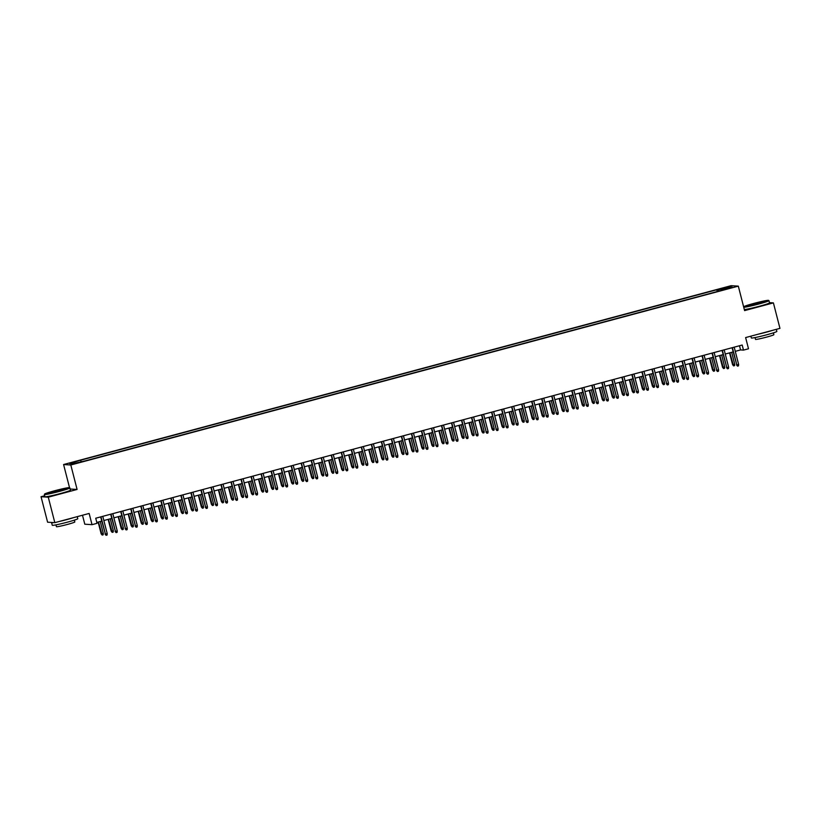 <?xml version="1.0" encoding="UTF-8"?>
<svg xmlns="http://www.w3.org/2000/svg" width="821" height="821" viewBox="0 0 821 821"><rect width="100%" height="100%" fill="white"/><g stroke="black" fill="none" stroke-linecap="round" stroke-linejoin="round"><path stroke-width="1.23" d="M78.344 462.808L74.444 463.608L78.344 462.808M82.49 515.239L84.799 524.209L92.024 524.67L97.032 523.326L95.729 518.225L742.184 345.025L743.487 350.115L748.506 348.771L745.622 337.564L779.95 328.369L773.403 302.887L769.462 302.641M44.673 495.751L41.05 496.715L47.597 522.197L54.822 522.659L48.275 497.177L77.092 489.449L70.811 464.994L63.586 464.532L69.539 487.715M70.811 464.994L738.315 286.139L731.08 285.687L63.586 464.532M41.05 496.715L48.275 497.177M729.674 287.884L724.912 289.331L729.777 288.263M718.744 291.137L718.18 289.854L716.815 289.762L79.38 460.55L69.723 463.598L72.689 463.783L85.086 460.909L721.177 290.48M718.18 289.854L729.202 286.898L732.178 287.083L721.146 290.039M92.024 524.67L89.15 513.453L54.822 522.659M738.315 286.139L744.596 310.605L773.403 302.887M735.277 351.347L740.563 349.931L743.487 350.115M96.806 522.423L101.732 521.099M103.857 520.524L111.748 518.41M113.883 517.846L121.775 515.732M123.899 515.157L131.801 513.043M133.926 512.468L141.817 510.354M143.942 509.79L151.844 507.676M153.968 507.101L161.86 504.987M163.995 504.412L171.887 502.298M174.011 501.734L181.913 499.62M184.037 499.045L191.929 496.931M194.064 496.356L201.956 494.242M204.08 493.678L211.972 491.563M214.107 490.989L221.998 488.875M224.123 488.3L232.025 486.186M234.149 485.622L242.041 483.507M244.176 482.933L252.068 480.819M254.192 480.244L262.094 478.13M264.218 477.565L272.11 475.451M274.235 474.877L282.137 472.763M284.261 472.188L292.153 470.074M294.287 469.509L302.179 467.395M304.304 466.821L312.206 464.707M314.33 464.132L322.222 462.018M324.357 461.453L332.248 459.339M334.373 458.765L342.265 456.65M344.399 456.076L352.291 453.962M354.415 453.397L362.318 451.283M364.442 450.708L372.334 448.594M374.468 448.02L382.36 445.906M384.485 445.341L392.387 443.227M394.511 442.652L402.403 440.538M404.537 439.964L412.429 437.85M414.554 437.285L422.446 435.171M424.58 434.596L432.472 432.482M434.596 431.908L442.498 429.794M444.623 429.229L452.515 427.115M454.649 426.54L462.541 424.426M464.665 423.852L472.557 421.737M474.692 421.173L482.584 419.059M484.708 418.484L492.61 416.37M494.735 415.795L502.626 413.681M504.761 413.117L512.653 411.003M514.777 410.428L522.679 408.314M524.804 407.739L532.696 405.625M534.83 405.061L542.722 402.947M544.846 402.372L552.738 400.258M554.873 399.683L562.765 397.569M564.889 397.005L572.791 394.891M574.916 394.316L582.807 392.202M584.942 391.627L592.834 389.513M594.958 388.949L602.86 386.835M604.985 386.26L612.877 384.146M615.001 383.571L622.903 381.457M625.027 380.893L632.919 378.779M635.054 378.204L642.946 376.09M645.07 375.515L652.972 373.401M655.096 372.837L662.988 370.723M665.123 370.148L673.015 368.034M675.139 367.459L683.031 365.345M685.166 364.781L693.057 362.666M695.182 362.092L703.084 359.978M705.208 359.403L713.1 357.289M715.235 356.725L723.127 354.61M725.251 354.036L733.153 351.922M739.485 345.744L740.563 349.931M717.267 291.527L716.815 289.762M80.745 460.643L81.135 461.515M728.74 288.007L729.202 286.898M77.092 489.449L70.154 489.018M732.075 347.735L736.827 364.924L732.394 347.642M738.633 364.432L738.5 365.868L737.494 366.135L736.827 364.924L738.633 364.432L734.2 347.16M737.494 366.135L736.478 364.893M734.733 364.196L734.59 365.622L733.584 365.889L732.578 364.647L734.733 364.196L731.675 352.312M733.584 365.889L729.879 352.794M732.578 364.647L729.551 352.886M758.491 303.749A12.859 0.749 -14.4 0 0 768.538 300.363A12.859 0.749 -14.4 0 0 753.729 303.452A12.859 0.749 -14.4 0 0 743.662 306.746A12.859 0.749 -14.4 0 0 758.491 303.749M768.538 300.363L768.918 300.589A13.177 0.77 165.6 0 1 768.949 300.63A13.177 0.77 165.6 0 1 758.635 304.057A13.177 0.77 165.6 0 1 743.734 307.27M757.301 303.678L749.901 305.217L754.92 303.524L762.329 302.025L757.301 303.678M761.621 302.374L750.681 305.176M776.327 329.334L776.851 331.407A13.177 0.77 165.6 0 1 766.537 334.845A13.177 0.77 165.6 0 1 751.328 337.965L750.866 336.158M772.828 330.278A13.177 0.77 165.6 0 1 765.88 332.289A13.177 0.77 165.6 0 1 757.988 334.25M773.413 332.844L773.885 334.67A9.483 0.554 165.6 0 1 766.455 337.144A9.483 0.554 165.6 0 1 755.505 339.391L755.033 337.564M768.949 300.63L769.523 302.867A13.177 0.77 165.6 0 1 759.209 306.305A13.177 0.77 165.6 0 1 744.308 309.507M59.42 491.061A12.859 0.749 -14.4 0 0 69.467 487.674A12.859 0.749 -14.4 0 0 54.658 490.753A12.859 0.749 -14.4 0 0 44.591 494.057A12.859 0.749 -14.4 0 0 59.42 491.061M69.467 487.674L69.847 487.9A13.177 0.77 165.6 0 1 69.877 487.931A13.177 0.77 165.6 0 1 59.564 491.369A13.177 0.77 165.6 0 1 44.355 494.488A13.177 0.77 165.6 0 1 44.365 494.437L44.591 494.057M58.229 490.979L50.83 492.528L55.849 490.835L63.258 489.326L58.229 490.979M62.55 489.675L51.61 492.487M77.246 516.645L77.779 518.718A13.177 0.77 165.6 0 1 67.466 522.146A13.177 0.77 165.6 0 1 52.257 525.266L51.6 522.72A13.177 0.77 165.6 0 1 51.887 522.474M73.757 517.579A13.177 0.77 165.6 0 1 66.809 519.601A13.177 0.77 165.6 0 1 58.917 521.561M74.342 520.155L74.814 521.982A9.483 0.554 165.6 0 1 67.384 524.445A9.483 0.554 165.6 0 1 56.433 526.692L55.961 524.865M69.877 487.931L70.452 490.178A13.177 0.77 165.6 0 1 60.138 493.606A13.177 0.77 165.6 0 1 44.929 496.736L44.355 494.488M53.817 522.587A13.177 0.77 165.6 0 1 51.6 522.72M722.049 350.413L726.811 367.603L722.377 350.331M728.617 367.12L728.473 368.547L727.468 368.814L726.811 367.603L728.617 367.12L724.173 349.849M727.468 368.814L726.462 367.582M712.023 353.102L716.784 370.292L712.351 353.02M718.591 369.809L718.457 371.236L717.451 371.503L716.784 370.292L718.591 369.809L714.157 352.527M717.451 371.503L716.435 370.271M702.006 355.791L706.768 372.98L702.324 355.698M708.564 372.488L708.431 373.924L707.425 374.191L706.768 372.98L708.564 372.488L704.131 355.216M707.425 374.191L706.409 372.95M691.98 358.469L696.742 375.659L692.308 358.387M698.548 375.176L698.404 376.603L697.409 376.87L696.742 375.659L698.548 375.176L694.114 357.905M697.409 376.87L696.393 375.638M724.707 366.874L724.563 368.301L723.568 368.567L722.552 367.336L724.707 366.874L721.659 355M723.568 368.567L719.853 355.483M722.552 367.336L719.535 355.565M714.681 369.563L714.547 370.989L713.541 371.256L712.525 370.025L714.681 369.563L711.633 357.689M713.541 371.256L709.826 358.172M712.525 370.025L709.508 358.254M704.664 372.252L704.521 373.678L703.525 373.945L702.509 372.703L704.664 372.252L701.616 360.368M703.525 373.945L699.81 360.85M702.509 372.703L699.482 360.942M694.638 374.93L694.504 376.357L693.499 376.623L692.483 375.392L694.638 374.93L691.59 363.056M693.499 376.623L689.784 363.539M692.483 375.392L689.466 363.621M681.964 361.158L686.715 378.348L682.282 361.076M688.521 377.865L688.388 379.292L687.382 379.559L686.715 378.348L688.521 377.865L684.088 360.583M687.382 379.559L686.366 378.327M684.622 377.619L684.478 379.045L683.472 379.312L682.456 378.081L684.622 377.619L681.563 365.745M683.472 379.312L679.767 366.228M682.456 378.081L679.439 366.31M671.937 363.847L676.699 381.036L672.266 363.754M678.505 380.544L678.362 381.981L677.356 382.247L676.699 381.036L678.505 380.544L674.062 363.272M677.356 382.247L676.35 381.006M661.911 366.525L666.673 383.715L662.239 366.443M668.479 383.233L668.335 384.659L667.34 384.926L666.673 383.715L668.479 383.233L664.045 365.961M667.34 384.926L666.324 383.694M651.895 369.214L656.656 386.404L652.213 369.132M658.452 385.921L658.319 387.348L657.313 387.615L656.656 386.404L658.452 385.921L654.019 368.639M657.313 387.615L656.297 386.383M641.868 371.903L646.63 389.092L642.196 371.81M648.436 388.6L648.292 390.037L647.297 390.303L646.63 389.092L648.436 388.6L644.003 371.328M647.297 390.303L646.281 389.062M631.852 374.581L636.603 391.771L632.17 374.499M638.41 391.289L638.276 392.715L637.27 392.982L636.603 391.771L638.41 391.289L633.976 374.017M637.27 392.982L636.254 391.75M674.595 380.308L674.452 381.734L673.456 382.001L672.44 380.759L674.595 380.308L671.547 368.424M673.456 382.001L669.741 368.906M672.44 380.759L669.413 368.998M664.569 382.986L664.435 384.413L663.43 384.68L662.414 383.448L664.569 382.986L661.521 371.113M663.43 384.68L659.715 371.595M662.414 383.448L659.396 371.677M654.553 385.675L654.409 387.102L653.403 387.368L652.397 386.137L654.553 385.675L651.505 373.801M653.403 387.368L649.698 374.284M652.397 386.137L649.37 374.366M644.526 388.364L644.393 389.79L643.387 390.057L642.371 388.815L644.526 388.364L641.478 376.48M643.387 390.057L639.672 376.962M642.371 388.815L639.354 377.055M634.5 391.042L634.366 392.469L633.36 392.736L632.344 391.504L634.5 391.042L631.452 379.169M633.36 392.736L629.656 379.651M632.344 391.504L629.327 379.733M621.825 377.27L626.587 394.46L622.144 377.188M628.383 393.977L628.25 395.404L627.244 395.671L626.587 394.46L628.383 393.977L623.95 376.695M627.244 395.671L626.228 394.439M624.483 393.731L624.34 395.158L623.344 395.424L622.328 394.193L624.483 393.731L621.435 381.857M623.344 395.424L619.629 382.34M622.328 394.193L619.301 382.422M611.799 379.959L616.561 397.148L612.127 379.866M618.367 396.656L618.223 398.093L617.228 398.359L616.561 397.148L618.367 396.656L613.934 379.384M617.228 398.359L616.212 397.118M614.457 396.42L614.324 397.846L613.318 398.113L612.302 396.871L614.457 396.42L611.409 384.536M613.318 398.113L609.603 385.018M612.302 396.871L609.285 385.111M601.783 382.637L606.534 399.827L602.101 382.555M608.34 399.345L608.207 400.771L607.201 401.038L606.534 399.827L608.34 399.345L603.907 382.073M607.201 401.038L606.185 399.806M604.441 399.098L604.297 400.525L603.291 400.792L602.286 399.56L604.441 399.098L601.383 387.225M603.291 400.792L599.587 387.707M602.286 399.56L599.258 387.789M591.756 385.326L596.518 402.516L592.085 385.244M598.324 402.033L598.181 403.46L597.175 403.727L596.518 402.516L598.324 402.033L593.881 384.751M597.175 403.727L596.169 402.495M594.414 401.787L594.271 403.214L593.275 403.48L592.259 402.249L594.414 401.787L591.366 389.913M593.275 403.48L589.56 390.396M592.259 402.249L589.232 390.478M581.73 388.015L586.492 405.205L582.058 387.923M588.298 404.722L588.154 406.149L587.159 406.416L586.492 405.205L588.298 404.722L583.864 387.44M587.159 406.416L586.143 405.174M584.388 404.476L584.254 405.902L583.249 406.169L582.233 404.927L584.388 404.476L581.34 392.592M583.249 406.169L579.534 393.074M582.233 404.927L579.216 393.167M571.714 390.693L576.475 407.883L572.032 390.611M578.271 407.401L578.138 408.827L577.132 409.094L576.475 407.883L578.271 407.401L573.838 390.129M577.132 409.094L576.116 407.863M574.372 407.154L574.228 408.581L573.232 408.848L572.216 407.616L574.372 407.154L571.324 395.281M573.232 408.848L569.517 395.763M572.216 407.616L569.189 395.845M561.687 393.382L566.449 410.572L562.016 393.3M568.255 410.09L568.111 411.516L567.116 411.783L566.449 410.572L568.255 410.09L563.822 392.807M567.116 411.783L566.1 410.551M551.671 396.071L556.422 413.261L551.989 395.979M558.229 412.778L558.095 414.205L557.09 414.472L556.422 413.261L558.229 412.778L553.795 395.496M557.09 414.472L556.074 413.23M541.644 398.749L546.406 415.939L541.973 398.667M548.212 415.457L548.069 416.883L547.063 417.15L546.406 415.939L548.212 415.457L543.769 398.185M547.063 417.15L546.047 415.919M531.618 401.438L536.38 418.628L531.946 401.356M538.186 418.146L538.042 419.572L537.047 419.839L536.38 418.628L538.186 418.146L533.753 400.864M537.047 419.839L536.031 418.607M521.602 404.127L526.364 421.317L521.92 404.035M528.16 420.834L528.026 422.261L527.02 422.528L526.364 421.317L528.16 420.834L523.726 403.552M527.02 422.528L526.004 421.286M511.575 406.805L516.337 423.995L511.904 406.723M518.143 423.513L518 424.939L517.004 425.206L516.337 423.995L518.143 423.513L513.7 406.241M517.004 425.206L515.988 423.975M501.559 409.494L506.311 426.684L501.877 409.412M508.117 426.202L507.983 427.628L506.978 427.895L506.311 426.684L508.117 426.202L503.684 408.92M506.978 427.895L505.962 426.663M491.533 412.183L496.295 429.373L491.851 412.091M498.09 428.89L497.957 430.317L496.951 430.584L496.295 429.373L498.09 428.89L493.657 411.608M496.951 430.584L495.935 429.342M481.506 414.862L486.268 432.051L481.835 414.779M488.074 431.569L487.931 432.995L486.935 433.262L486.268 432.051L488.074 431.569L483.641 414.297M486.935 433.262L485.919 432.031M471.49 417.55L476.242 434.74L471.808 417.468M478.048 434.258L477.914 435.684L476.909 435.951L476.242 434.74L478.048 434.258L473.614 416.986M476.909 435.951L475.893 434.72M461.464 420.239L466.225 437.429L461.792 420.147M468.032 436.946L467.888 438.373L466.882 438.64L466.225 437.429L468.032 436.946L463.588 419.664M466.882 438.64L465.876 437.398M451.437 422.918L456.199 440.107L451.766 422.836M458.005 439.625L457.861 441.051L456.866 441.318L456.199 440.107L458.005 439.625L453.572 422.353M456.866 441.318L455.85 440.087M441.421 425.606L446.183 442.796L441.739 425.524M447.979 442.314L447.845 443.74L446.84 444.007L446.183 442.796L447.979 442.314L443.545 425.042M446.84 444.007L445.824 442.776M431.394 428.295L436.156 445.485L431.723 428.203M437.962 445.003L437.819 446.429L436.823 446.696L436.156 445.485L437.962 445.003L433.529 427.72M436.823 446.696L435.807 445.454M421.378 430.974L426.13 448.163L421.696 430.892M427.936 447.681L427.803 449.108L426.797 449.374L426.13 448.163L427.936 447.681L423.503 430.409M426.797 449.374L425.781 448.143M411.352 433.662L416.114 450.852L411.68 433.58M417.92 450.37L417.776 451.796L416.77 452.063L416.114 450.852L417.92 450.37L413.476 433.098M416.77 452.063L415.754 450.832M401.325 436.351L406.087 453.541L401.654 436.259M407.893 453.059L407.75 454.485L406.754 454.752L406.087 453.541L407.893 453.059L403.46 435.777M406.754 454.752L405.738 453.51M391.309 439.03L396.061 456.219L391.627 438.948M397.867 455.737L397.733 457.164L396.728 457.43L396.061 456.219L397.867 455.737L393.433 438.465M396.728 457.43L395.712 456.199M564.345 409.843L564.212 411.27L563.206 411.537L562.19 410.305L564.345 409.843L561.297 397.969M563.206 411.537L559.491 398.452M562.19 410.305L559.173 398.534M554.329 412.532L554.185 413.958L553.18 414.225L552.164 412.984L554.329 412.532L551.271 400.648M553.18 414.225L549.475 401.13M552.164 412.984L549.146 401.223M544.302 415.21L544.159 416.637L543.163 416.904L542.147 415.672L544.302 415.21L541.255 403.337M543.163 416.904L539.448 403.819M542.147 415.672L539.12 403.901M534.276 417.899L534.143 419.326L533.137 419.593L532.121 418.361L534.276 417.899L531.228 406.026M533.137 419.593L529.422 406.508M532.121 418.361L529.104 406.59M524.26 420.588L524.116 422.015L523.11 422.281L522.105 421.04L524.26 420.588L521.212 408.704M523.11 422.281L519.406 409.186M522.105 421.04L519.077 409.279M514.233 423.267L514.1 424.693L513.094 424.96L512.078 423.728L514.233 423.267L511.185 411.393M513.094 424.96L509.379 411.875M512.078 423.728L509.061 411.957M504.207 425.955L504.073 427.382L503.068 427.649L502.052 426.417L504.207 425.955L501.159 414.082M503.068 427.649L499.353 414.564M502.052 426.417L499.035 414.646M494.191 428.644L494.047 430.071L493.052 430.337L492.036 429.106L494.191 428.644L491.143 416.76M493.052 430.337L489.337 417.242M492.036 429.106L489.008 417.335M484.164 431.323L484.031 432.749L483.025 433.016L482.009 431.784L484.164 431.323L481.116 419.449M483.025 433.016L479.31 419.931M482.009 431.784L478.992 420.013M474.148 434.011L474.004 435.438L472.999 435.705L471.993 434.473L474.148 434.011L471.09 422.138M472.999 435.705L469.294 422.62M471.993 434.473L468.965 422.702M464.122 436.7L463.978 438.127L462.982 438.393L461.966 437.162L464.122 436.7L461.074 424.816M462.982 438.393L459.267 425.299M461.966 437.162L458.939 425.391M454.095 439.379L453.962 440.805L452.956 441.082L451.94 439.84L454.095 439.379L451.047 427.505M452.956 441.082L449.241 427.987M451.94 439.84L448.923 428.069M444.079 442.067L443.935 443.494L442.94 443.761L441.924 442.529L444.079 442.067L441.031 430.194M442.94 443.761L439.225 430.676M441.924 442.529L438.896 430.758M434.052 444.756L433.919 446.183L432.913 446.45L431.897 445.218L434.052 444.756L431.004 432.872M432.913 446.45L429.198 433.355M431.897 445.218L428.88 433.447M424.026 447.435L423.893 448.861L422.887 449.138L421.871 447.897L424.026 447.435L420.978 435.561M422.887 449.138L419.182 436.043M421.871 447.897L418.854 436.125M414.01 450.124L413.866 451.55L412.871 451.817L411.855 450.585L414.01 450.124L410.962 438.25M412.871 451.817L409.156 438.732M411.855 450.585L408.827 438.814M403.983 452.812L403.85 454.239L402.844 454.506L401.828 453.274L403.983 452.812L400.935 440.928M402.844 454.506L399.129 441.411M401.828 453.274L398.811 441.503M393.967 455.491L393.823 456.917L392.818 457.194L391.812 455.953L393.967 455.491L390.909 443.617M392.818 457.194L389.113 444.099M391.812 455.953L388.785 444.182M381.283 441.719L386.044 458.908L381.611 441.636M387.851 458.426L387.707 459.852L386.701 460.119L386.044 458.908L387.851 458.426L383.407 441.154M386.701 460.119L385.696 458.888M371.266 444.407L376.018 461.597L371.585 444.315M377.824 461.115L377.691 462.541L376.685 462.808L376.018 461.597L377.824 461.115L373.391 443.833M376.685 462.808L375.669 461.576M361.24 447.086L366.002 464.276L361.558 447.004M367.798 463.793L367.664 465.22L366.659 465.486L366.002 464.276L367.798 463.793L363.364 446.521M366.659 465.486L365.643 464.255M351.214 449.775L355.975 466.964L351.542 449.692M357.782 466.482L357.638 467.908L356.642 468.175L355.975 466.964L357.782 466.482L353.348 449.21M356.642 468.175L355.626 466.944M341.197 452.463L345.949 469.653L341.515 452.371M347.755 469.171L347.622 470.597L346.616 470.864L345.949 469.653L347.755 469.171L343.322 451.889M346.616 470.864L345.6 469.633M331.171 455.142L335.933 472.332L331.499 455.06M337.739 471.849L337.595 473.276L336.589 473.553L335.933 472.332L337.739 471.849L333.295 454.577M336.589 473.553L335.584 472.311M321.144 457.831L325.906 475.02L321.473 457.749M327.712 474.538L327.569 475.964L326.573 476.231L325.906 475.02L327.712 474.538L323.279 457.266M326.573 476.231L325.557 475M311.128 460.519L315.89 477.709L311.446 460.427M317.686 477.227L317.553 478.653L316.547 478.92L315.89 477.709L317.686 477.227L313.253 459.945M316.547 478.92L315.531 477.689M301.102 463.198L305.864 480.388L301.43 463.116M307.67 479.905L307.526 481.332L306.531 481.609L305.864 480.388L307.67 479.905L303.236 462.634M306.531 481.609L305.515 480.367M291.086 465.887L295.837 483.076L291.404 465.805M297.643 482.594L297.51 484.021L296.504 484.287L295.837 483.076L297.643 482.594L293.21 465.322M296.504 484.287L295.488 483.056M383.941 458.18L383.797 459.606L382.802 459.873L381.786 458.641L383.941 458.18L380.893 446.306M382.802 459.873L379.086 446.788M381.786 458.641L378.768 446.87M373.914 460.868L373.781 462.295L372.775 462.562L371.759 461.33L373.914 460.868L370.866 448.984M372.775 462.562L369.06 449.467M371.759 461.33L368.742 449.559M363.898 463.547L363.754 464.973L362.759 465.25L361.743 464.009L363.898 463.547L360.85 451.673M362.759 465.25L359.044 452.155M361.743 464.009L358.715 452.248M353.872 466.236L353.738 467.662L352.732 467.929L351.716 466.697L353.872 466.236L350.824 454.362M352.732 467.929L349.017 454.844M351.716 466.697L348.699 454.926M343.855 468.924L343.712 470.351L342.706 470.618L341.69 469.386L343.855 468.924L340.797 457.04M342.706 470.618L339.001 457.523M341.69 469.386L338.673 457.615M333.829 471.603L333.685 473.029L332.69 473.307L331.674 472.065L333.829 471.603L330.781 459.729M332.69 473.307L328.975 460.212M331.674 472.065L328.646 460.304M323.802 474.292L323.669 475.718L322.663 475.985L321.647 474.754L323.802 474.292L320.754 462.418M322.663 475.985L318.948 462.9M321.647 474.754L318.63 462.982M313.786 476.98L313.643 478.407L312.647 478.674L311.631 477.442L313.786 476.98L310.738 465.097M312.647 478.674L308.932 465.579M311.631 477.442L308.604 465.671M303.76 479.659L303.626 481.085L302.621 481.363L301.605 480.121L303.76 479.659L300.712 467.785M302.621 481.363L298.906 468.268M301.605 480.121L298.587 468.36M293.733 482.348L293.6 483.774L292.594 484.041L291.578 482.81L293.733 482.348L290.685 470.474M292.594 484.041L288.889 470.956M291.578 482.81L288.561 471.038M281.059 468.575L285.821 485.765L281.377 468.483M287.617 485.283L287.483 486.709L286.478 486.976L285.821 485.765L287.617 485.283L283.183 468.001M286.478 486.976L285.462 485.745M283.717 485.037L283.573 486.463L282.578 486.73L281.562 485.498L283.717 485.037L280.669 473.153M282.578 486.73L278.863 473.635M281.562 485.498L278.535 473.727M271.033 471.254L275.794 488.444L271.361 471.172M277.601 487.961L277.457 489.388L276.461 489.665L275.794 488.444L277.601 487.961L273.167 470.69M276.461 489.665L275.445 488.423M261.016 473.943L265.768 491.132L261.335 473.861M267.574 490.65L267.441 492.077L266.435 492.343L265.768 491.132L267.574 490.65L263.141 473.378M266.435 492.343L265.419 491.112M250.99 476.632L255.752 493.821L251.318 476.539M257.558 493.339L257.414 494.765L256.409 495.032L255.752 493.821L257.558 493.339L253.114 476.057M256.409 495.032L255.403 493.801M240.964 479.31L245.725 496.5L241.292 479.228M247.532 496.017L247.398 497.444L246.392 497.721L245.725 496.5L247.532 496.017L243.098 478.746M246.392 497.721L245.376 496.479M230.947 481.999L235.709 499.189L231.265 481.917M237.505 498.706L237.372 500.133L236.366 500.4L235.709 499.189L237.505 498.706L233.072 481.434M236.366 500.4L235.35 499.168M220.921 484.688L225.683 501.877L221.249 484.595M227.489 501.395L227.345 502.821L226.35 503.088L225.683 501.877L227.489 501.395L223.055 484.113M226.35 503.088L225.334 501.857M210.905 487.366L215.656 504.556L211.223 487.284M217.462 504.073L217.329 505.5L216.323 505.777L215.656 504.556L217.462 504.073L213.029 486.802M216.323 505.777L215.307 504.535M200.878 490.055L205.64 507.245L201.207 489.973M207.446 506.762L207.303 508.189L206.297 508.456L205.64 507.245L207.446 506.762L203.003 489.49M206.297 508.456L205.291 507.224M190.852 492.744L195.614 509.933L191.18 492.651M197.42 509.451L197.276 510.878L196.281 511.144L195.614 509.933L197.42 509.451L192.986 492.169M196.281 511.144L195.265 509.913M180.836 495.422L185.597 512.612L181.154 495.34M187.393 512.13L187.26 513.556L186.254 513.833L185.597 512.612L187.393 512.13L182.96 494.858M186.254 513.833L185.238 512.591M273.691 487.715L273.557 489.142L272.551 489.419L271.535 488.177L273.691 487.715L270.643 475.841M272.551 489.419L268.836 476.324M271.535 488.177L268.518 476.416M263.674 490.404L263.531 491.83L262.525 492.097L261.519 490.866L263.674 490.404L260.616 478.53M262.525 492.097L258.82 479.012M261.519 490.866L258.492 479.095M253.648 493.093L253.504 494.519L252.509 494.786L251.493 493.554L253.648 493.093L250.6 481.209M252.509 494.786L248.794 481.691M251.493 493.554L248.476 481.783M243.621 495.771L243.488 497.198L242.482 497.475L241.466 496.233L243.621 495.771L240.574 483.897M242.482 497.475L238.767 484.38M241.466 496.233L238.449 484.472M233.605 498.46L233.462 499.886L232.466 500.153L231.45 498.922L233.605 498.46L230.557 486.586M232.466 500.153L228.751 487.069M231.45 498.922L228.423 487.151M223.579 501.149L223.445 502.575L222.44 502.842L221.424 501.61L223.579 501.149L220.531 489.265M222.44 502.842L218.725 489.747M221.424 501.61L218.407 489.839M213.563 503.827L213.419 505.254L212.413 505.531L211.397 504.289L213.563 503.827L210.504 491.953M212.413 505.531L208.708 492.436M211.397 504.289L208.38 492.528M203.536 506.516L203.392 507.942L202.397 508.209L201.381 506.978L203.536 506.516L200.488 494.642M202.397 508.209L198.682 495.125M201.381 506.978L198.354 495.207M193.51 509.205L193.376 510.631L192.371 510.898L191.355 509.667L193.51 509.205L190.462 497.321M192.371 510.898L188.656 497.803M191.355 509.667L188.337 497.895M183.494 511.883L183.35 513.31L182.344 513.587L181.338 512.345L183.494 511.883L180.446 500.01M182.344 513.587L178.639 500.492M181.338 512.345L178.311 500.584M170.809 498.111L175.571 515.301L171.137 498.029M177.377 514.818L177.233 516.245L176.238 516.512L175.571 515.301L177.377 514.818L172.933 497.547M176.238 516.512L175.222 515.28M173.467 514.572L173.334 515.999L172.328 516.265L171.312 515.034L173.467 514.572L170.419 502.698M172.328 516.265L168.613 503.181M171.312 515.034L168.295 503.263M160.793 500.8L165.544 517.989L161.111 500.707M167.351 517.507L167.217 518.934L166.211 519.2L165.544 517.989L167.351 517.507L162.917 500.225M166.211 519.2L165.195 517.969M163.441 517.261L163.307 518.687L162.301 518.954L161.285 517.723L163.441 517.261L160.393 505.377M162.301 518.954L158.586 505.859M161.285 517.723L158.268 505.952M150.766 503.478L155.528 520.668L151.085 503.396M157.324 520.186L157.191 521.612L156.185 521.889L155.528 520.668L157.324 520.186L152.891 502.914M156.185 521.889L155.169 520.647M153.424 519.939L153.281 521.366L152.285 521.643L151.269 520.401L153.424 519.939L150.376 508.066M152.285 521.643L148.57 508.548M151.269 520.401L148.242 508.64M140.74 506.167L145.502 523.357L141.068 506.085M147.308 522.874L147.164 524.301L146.169 524.568L145.502 523.357L147.308 522.874L142.875 505.603M146.169 524.568L145.153 523.336M143.398 522.628L143.264 524.055L142.259 524.321L141.243 523.09L143.398 522.628L140.35 510.754M142.259 524.321L138.544 511.237M141.243 523.09L138.226 511.319M130.724 508.856L135.475 526.045L131.042 508.763M137.281 525.563L137.148 526.99L136.142 527.256L135.475 526.045L137.281 525.563L132.848 508.281M136.142 527.256L135.126 526.025M133.382 525.317L133.238 526.743L132.232 527.01L131.227 525.779L133.382 525.317L130.323 513.433M132.232 527.01L128.528 513.915M131.227 525.779L128.199 514.008M120.697 511.534L125.459 528.724L121.026 511.452M127.265 528.242L127.122 529.668L126.116 529.945L125.459 528.724L127.265 528.242L122.822 510.97M126.116 529.945L125.11 528.703M123.355 527.995L123.212 529.422L122.216 529.699L121.2 528.457L123.355 527.995L120.307 516.122M122.216 529.699L118.501 516.604M121.2 528.457L118.173 516.696M110.671 514.223L115.433 531.413L110.999 514.141M117.239 530.93L117.095 532.357L116.1 532.624L115.433 531.413L117.239 530.93L112.805 513.659M116.1 532.624L115.084 531.392M100.655 516.912L105.416 534.102L100.973 516.82M107.212 533.619L107.079 535.046L106.073 535.313L105.416 534.102L107.212 533.619L102.779 516.337M106.073 535.313L105.057 534.081M113.329 530.684L113.195 532.111L112.19 532.377L111.174 531.146L113.329 530.684L110.281 518.81M112.19 532.377L108.475 519.293M111.174 531.146L108.156 519.375M103.313 533.373L103.169 534.799L102.173 535.066L101.157 533.835L103.313 533.373L100.265 521.489M102.173 535.066L98.458 521.971M101.157 533.835L98.13 522.064"/></g></svg>
